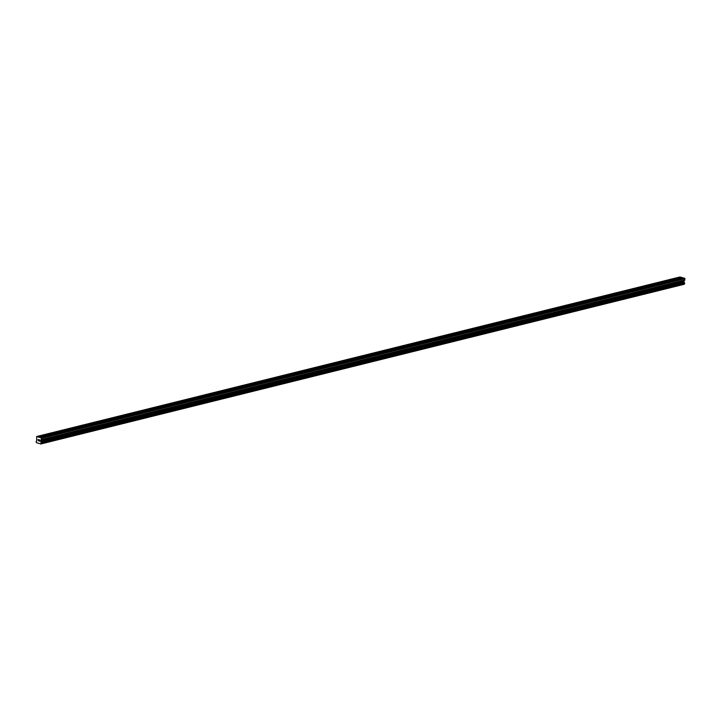 <?xml version="1.0" encoding="UTF-8"?>
<svg xmlns="http://www.w3.org/2000/svg" width="721" height="721" viewBox="0 0 721 721"><rect width="100%" height="100%" fill="white"/><g stroke="black" fill="none" stroke-linecap="round" stroke-linejoin="round"><path stroke-width="1.08" d="M42.602 436.475L42.296 436.007L43.557 436.268M41.286 443.388L684.553 283.849L684.58 283.065A0.721 0.55 76.1 0 1 684.184 282.425L683.977 281.046L684.95 278.703L682.796 277.693L39.385 437.359L36.708 436.511L36.663 440.873A0.721 0.55 76.1 0 1 36.212 441.297L36.212 441.297M54.156 433.609L53.85 433.141L55.111 433.402M65.71 430.743L65.404 430.275L66.665 430.536M77.273 427.877L76.967 427.409L78.228 427.67M88.827 425.011L88.521 424.543L89.783 424.804M100.381 422.145L100.075 421.677L101.337 421.938M111.935 419.28L111.629 418.811L112.891 419.072M123.489 416.414L123.183 415.945L124.454 416.206M135.052 413.548L134.746 413.079L136.008 413.34M146.606 410.682L146.3 410.213L147.562 410.474M158.16 407.816L157.854 407.347L159.116 407.608M169.714 404.95L169.408 404.481L170.67 404.742M181.277 402.084L180.962 401.615L182.233 401.876M192.831 399.209L192.525 398.749L193.787 399.01M204.385 396.343L204.079 395.883L205.341 396.144M215.939 393.477L215.633 393.017L216.895 393.278M227.494 390.611L227.187 390.151L228.458 390.412M239.057 387.745L238.75 387.285L240.012 387.547M250.611 384.879L250.304 384.419L251.566 384.681M262.165 382.013L261.858 381.553L263.12 381.815M273.719 379.147L273.412 378.687L274.674 378.949M285.282 376.281L284.966 375.821L286.237 376.083M296.836 373.415L296.529 372.955L297.791 373.217M308.39 370.549L308.083 370.089L309.345 370.351M319.944 367.683L319.637 367.223L320.899 367.485M331.498 364.817L331.191 364.357L332.462 364.619M343.061 361.951L342.754 361.482L344.016 361.753M354.615 359.085L354.308 358.616L355.57 358.887M366.169 356.219L365.862 355.75L367.124 356.021M377.723 353.353L377.416 352.884L378.678 353.155M389.277 350.487L388.97 350.018L390.241 350.289M400.84 347.621L400.534 347.152L401.795 347.423M412.394 344.755L412.088 344.287L413.349 344.557M423.948 341.889L423.642 341.421L424.903 341.691M435.502 339.023L435.196 338.555L436.466 338.825M447.065 336.157L446.759 335.689L448.02 335.959M458.619 333.291L458.313 332.823L459.574 333.093M470.173 330.425L469.867 329.957L471.128 330.227M481.727 327.559L481.421 327.091L482.682 327.361M493.281 324.693L492.975 324.225L494.245 324.495M504.844 321.827L504.538 321.359L505.8 321.629M516.398 318.961L516.092 318.493L517.354 318.763M527.952 316.095L527.646 315.627L528.908 315.897M539.506 313.229L539.2 312.761L540.462 313.031M551.069 310.363L550.763 309.895L552.025 310.165M562.623 307.497L562.317 307.029L563.579 307.299M574.177 304.632L573.871 304.163L575.133 304.433M585.731 301.766L585.425 301.297L586.687 301.567M597.285 298.9L596.979 298.431L598.25 298.701M608.848 296.034L608.542 295.565L609.804 295.835M620.402 293.168L620.096 292.699L621.358 292.969M631.957 290.302L631.65 289.833L632.912 290.103M643.511 287.436L643.204 286.967L644.466 287.228M655.074 284.57L654.767 284.101L656.029 284.362M666.628 281.704L666.321 281.235L667.583 281.496M678.182 278.838L677.875 278.369L679.137 278.63M39.493 441.045L39.52 440.54L38.979 440.91L39.493 441.045M39.529 440.459L39.556 439.954L39.529 440.459M39.556 439.954L39.042 439.819L39.556 439.954M39.051 439.738L39.628 439.891L39.556 441.144L38.979 441L39.556 441.144M38.564 439.693L38.015 439.558L38.564 439.693M38.015 439.468L38.709 439.648L38.204 440.711M39.511 437.241L41.665 438.251L40.691 440.594L40.899 441.973A0.721 0.55 76.1 0 0 41.295 442.613L41.25 443.397A0.721 0.55 76.1 0 0 40.791 443.839L36.564 442.739A0.721 0.55 76.1 0 0 36.167 442.081L36.194 441.297M682.49 277.765L679.993 276.963L36.708 436.511M40.592 444.037L684.076 284.29A0.721 0.55 76.1 0 1 684.346 283.903M41.34 437.71L684.626 278.162M666.898 281.352L677.704 278.666M666.673 281.19L677.704 278.459M655.344 284.218L666.15 281.532M655.11 284.056L666.15 281.325M643.781 287.084L654.596 284.398M643.556 286.922L654.596 284.191M632.227 289.95L643.042 287.264M632.002 289.797L643.042 287.057M620.673 292.816L631.479 290.13M620.448 292.663L631.479 289.923M609.119 295.682L619.925 292.996M608.894 295.529L619.925 292.789M597.565 298.548L608.371 295.871M597.33 298.395L608.371 295.655M586.002 301.414L596.817 298.737M585.776 301.261L596.817 298.521M574.448 304.28L585.263 301.603M574.222 304.127L585.263 301.387M562.894 307.146L573.7 304.469M562.668 306.993L573.7 304.253M551.34 310.012L562.146 307.335M551.105 309.859L562.146 307.119M539.777 312.878L550.592 310.201M539.551 312.725L550.592 309.985M528.223 315.744L539.038 313.067M527.997 315.591L539.038 312.851M516.669 318.61L527.475 315.933M516.443 318.457L527.475 315.717M505.115 321.476L515.921 318.799M504.889 321.323L515.921 318.583M493.561 324.342L504.367 321.665M493.326 324.189L504.367 321.449M481.998 327.208L492.813 324.531M481.772 327.055L492.813 324.315M470.443 330.074L481.258 327.397M470.218 329.921L481.258 327.181M458.889 332.94L469.695 330.263M458.664 332.787L469.695 330.047M447.335 335.806L458.141 333.129M447.101 335.653L458.141 332.913M435.772 338.672L446.587 335.995M435.547 338.519L446.587 335.779M424.218 341.538L435.033 338.861M423.993 341.384L435.033 338.645M412.664 344.404L423.47 341.727M412.439 344.25L423.47 341.511M401.11 347.27L411.916 344.593M400.885 347.116L411.916 344.377M389.556 350.136L400.362 347.459M389.322 349.982L400.362 347.243M377.993 353.002L388.808 350.325M377.768 352.848L388.808 350.109M366.439 355.868L377.254 353.191M366.214 355.714L377.254 352.975M354.885 358.734L365.691 356.057M354.66 358.58L365.691 355.841M343.331 361.6L354.137 358.923M343.097 361.446L354.137 358.707M331.768 364.465L342.583 361.789M331.543 364.312L342.583 361.572M320.214 367.331L331.029 364.655M319.989 367.178L331.029 364.438M308.66 370.197L319.466 367.521M308.435 370.044L319.466 367.304M297.106 373.063L307.912 370.387M296.881 372.91L307.912 370.17M285.552 375.938L296.358 373.253M285.318 375.776L296.358 373.036M273.989 378.804L284.804 376.119M273.764 378.642L284.804 375.902M262.435 381.67L273.25 378.985M262.21 381.508L273.25 378.768M250.881 384.536L261.687 381.851M250.656 384.374L261.687 381.634M239.327 387.402L250.133 384.717M239.093 387.24L250.133 384.5M227.764 390.268L238.579 387.583M227.539 390.106L238.579 387.366M216.21 393.134L227.025 390.449M215.985 392.972L227.025 390.232M204.656 396L215.462 393.315M204.431 395.838L215.471 393.098M193.102 398.866L203.908 396.18M192.877 398.704L203.908 395.964M181.548 401.732L192.354 399.046M181.313 401.57L192.354 398.839M169.985 404.598L180.8 401.912M169.759 404.436L180.8 401.705M158.431 407.464L169.246 404.778M158.205 407.302L169.246 404.571M146.877 410.33L157.683 407.644M146.651 410.168L157.683 407.437M135.323 413.196L146.129 410.51M135.088 413.034L146.129 410.303M123.76 416.062L134.575 413.376M123.534 415.9L134.575 413.169M112.206 418.928L123.021 416.242M111.98 418.766L123.021 416.035M100.652 421.794L111.458 419.108M100.426 421.632L111.467 418.901M89.098 424.66L99.904 421.974M88.872 424.498L99.904 421.767M77.544 427.526L88.35 424.84M77.309 427.364L88.35 424.633M65.981 430.392L76.796 427.706M65.755 430.23L76.796 427.499M54.426 433.258L65.241 430.572M54.201 433.096L65.241 430.365M42.872 436.124L53.678 433.438M42.647 435.962L53.678 433.231M678.227 278.324L681.814 277.441M38.537 436.989L42.124 436.097M678.452 278.486L681.931 277.621M40.773 443.866L684.058 284.317M40.791 443.839L684.076 284.29M41.304 443.379L684.59 283.831M40.899 441.973L684.184 282.425M40.863 441.901L684.139 282.353M41.665 438.251L684.95 278.703M38.646 437.169L42.124 436.304M41.349 443.343L684.635 283.786M41.385 443.244L684.671 283.695M41.412 442.838L684.698 283.29M41.385 442.721L684.662 283.173M41.349 442.667L684.635 283.119M41.295 442.613L684.58 283.065M40.7 441.64L683.986 282.091M40.646 441.414L683.932 281.866M40.691 440.594L683.977 281.046M40.773 440.405L684.058 280.857M41.512 439.702L684.797 280.154M41.593 439.513L684.878 279.964M41.268 443.397L684.553 283.849"/></g></svg>
